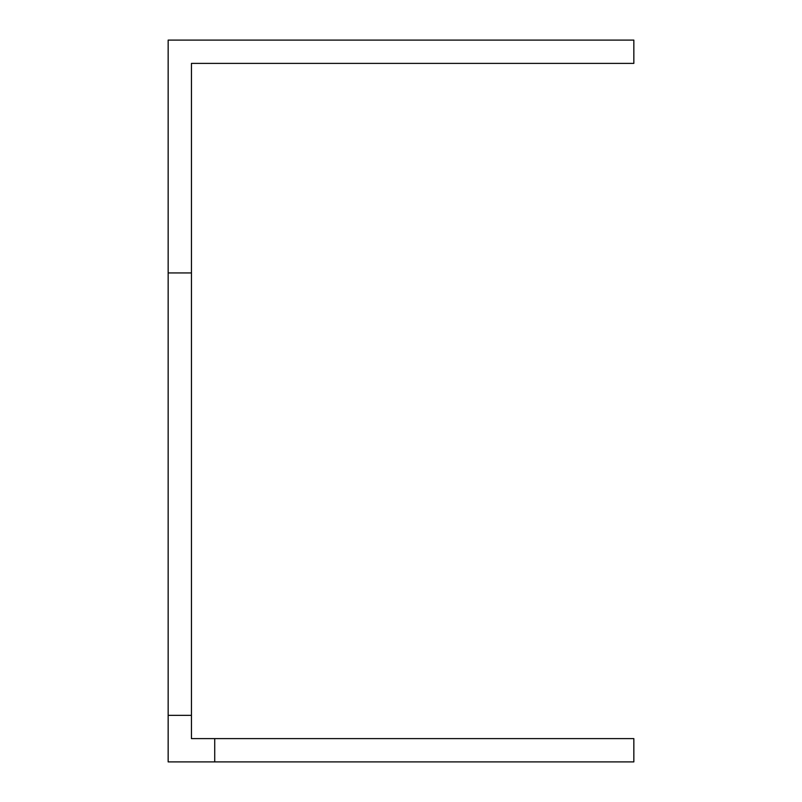 <?xml version="1.0" encoding="UTF-8"?>
<svg xmlns="http://www.w3.org/2000/svg" width="802" height="802" viewBox="0 0 802 802"><rect width="100%" height="100%" fill="white"/><g stroke="black" fill="none" stroke-linecap="round" stroke-linejoin="round"><path stroke-width="1.2" d="M191.447 272.941L191.447 63.388L633.841 63.388L633.841 40.1L168.159 40.1L168.159 272.941L191.447 272.941L191.447 715.334L168.159 715.334L168.159 272.941M214.725 761.9L214.725 738.612L633.841 738.612L633.841 761.9L168.159 761.9L168.159 715.334M191.447 715.334L191.447 738.612L214.725 738.612"/></g></svg>
